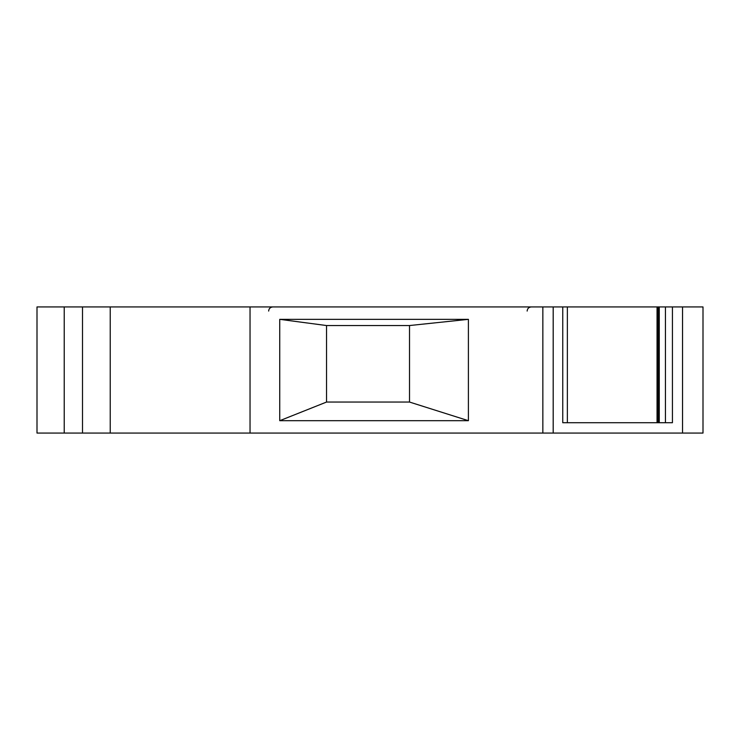 <?xml version="1.0" encoding="UTF-8"?>
<svg xmlns="http://www.w3.org/2000/svg" width="740" height="740" viewBox="0 0 740 740"><rect width="100%" height="100%" fill="white"/><g stroke="black" fill="none" stroke-linecap="round" stroke-linejoin="round"><path stroke-width="1.11" d="M279.739 420.69L326.543 402.051L326.543 325.545L279.739 319.338L468.401 319.338L468.401 420.69L279.739 420.69L279.739 319.338M326.543 325.545L409.516 325.545L468.401 319.338M64.223 306.933L64.223 433.067L37 433.067L37 306.933L250.037 306.933L250.037 433.067L703 433.067L703 306.933L682.53 306.933L682.53 433.067M250.037 306.933L682.53 306.933M703 406.186L703 323.473M562.761 306.933L562.761 422.734L672.429 422.734L672.429 306.933M64.223 433.067L82.501 433.067L82.501 306.933L82.501 433.067L250.037 433.067M658.193 422.734L658.193 306.933M657.046 306.933L657.046 422.734L567.358 422.734L567.358 306.933M659.266 422.734L659.266 306.933M326.543 402.051L409.516 402.051L409.516 325.545M409.516 402.051L468.401 420.69M542.846 306.933L542.846 433.067M110.232 306.933L110.232 433.067M665.445 422.734L665.445 306.933M527.148 311.068C527.37 308.58 528.749 307.202 531.283 306.933M268.648 311.068C268.87 308.58 270.257 307.202 272.792 306.933M553.187 433.067L553.187 306.933"/></g></svg>
